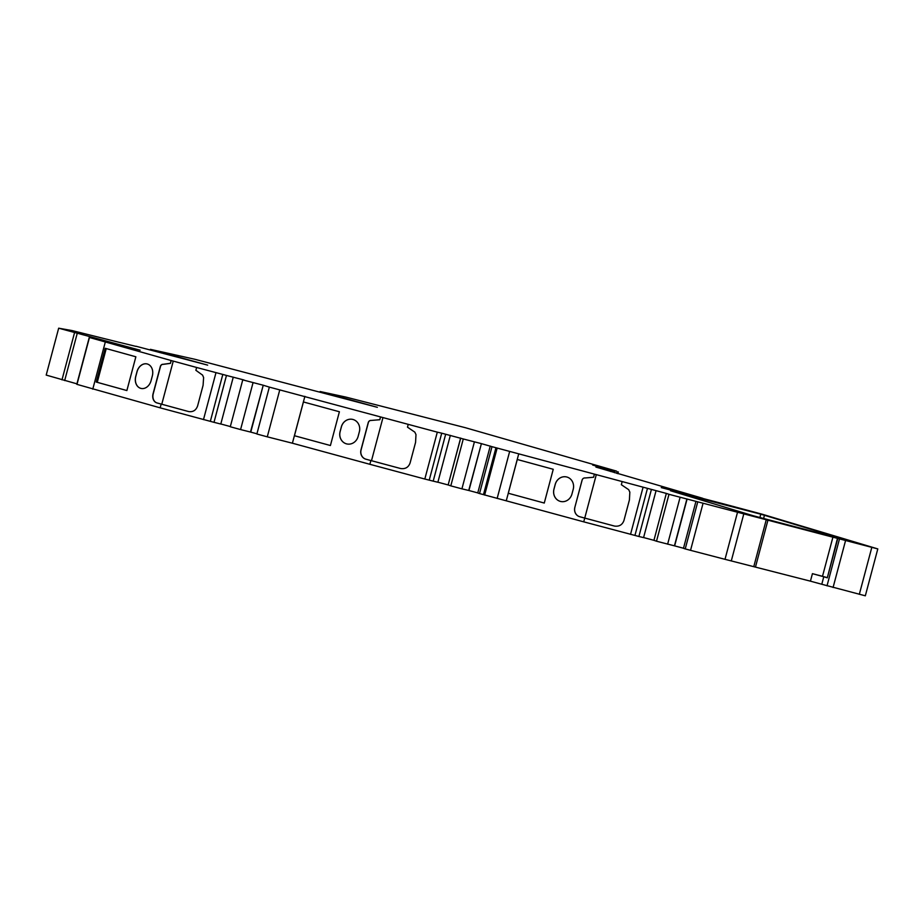 <?xml version="1.0" encoding="UTF-8"?>
<svg xmlns="http://www.w3.org/2000/svg" width="924" height="924" viewBox="0 0 924 924"><rect width="100%" height="100%" fill="white"/><g stroke="black" fill="none" stroke-linecap="round" stroke-linejoin="round"><path stroke-width="1.39" d="M119.6 342.434L72.072 330.573L58.674 328.193L140.125 350.208L89.27 337.433L171.032 360.499L170.455 363.363L163.167 364.356A2.911 2.275 -76 0 0 160.453 366.609L153.222 393.82A7.762 6.064 -76 0 0 157.057 402.945L188.681 411.573L161.169 404.088L160.164 407.842L213.998 422.326L226.472 375.444L222.811 374.439L210.337 421.332M89.27 337.433L76.796 384.315L160.164 407.842M105.717 348.44L96.223 382.051L126.877 390.552L96.743 382.178M126.877 390.552L135.863 356.791L105.209 348.29L96.223 382.051M105.244 342.261L92.77 389.154M161.169 404.088L156.907 402.91A7.762 6.064 104 0 1 153.061 393.786L160.302 366.574A2.911 2.275 -76 0 1 163.005 364.322L170.282 363.317M136.983 371.702L135.736 376.391A10.187 7.958 -76 0 0 140.945 388.415A10.187 7.958 -76 0 0 151.074 380.642L152.321 375.952A10.187 7.958 -76 0 0 147.112 363.941A10.187 7.958 -76 0 0 136.983 371.702L137.052 371.725A10.187 7.958 104 0 1 147.147 363.952M279.753 389.94L267.279 436.833L256.872 434.003L269.346 387.11L382.975 417.579L371.494 460.718L400.669 468.537C405.324 469.184 408.466 467.348 410.071 463.028L415.569 442.4L415.985 434.603L414.841 432.155L407.484 427.165L408.235 424.359L437.306 432.155L424.821 479.036L433.194 481.138L445.668 434.245L441.718 433.183L429.244 480.076M400.658 468.537L370.871 460.545L369.866 464.298L424.821 479.036M495.957 447.736L483.483 494.629L479.521 493.566L491.995 446.673L653.476 489.963L666.331 493.416L653.938 540.332L666.331 493.416M653.938 540.332L656.502 541.21L668.988 494.317L666.412 493.439M668.988 494.317L877.8 548.914L762.312 514.252A160.73 2.091 14.9 0 0 720.916 503.187L661.261 487.606L702.633 498.267L595.911 467.07L614.806 471.76L592.654 465.026L616.527 471.113L465.338 427.697L345.784 397.066L320.108 391.522L377.35 407.311L194.952 359.297L150.416 349.341L207.657 365.13L135.967 346.234M119.612 342.4L135.944 346.385M188.646 411.573C193.012 412.196 196.004 410.325 197.597 405.959L203.084 385.331L203.615 377.57L202.61 375.144L195.853 370.281L196.662 367.486L171.032 360.499M196.604 367.475L222.811 374.439M250.473 432.051L263.236 385.239L250.762 432.12L240.575 429.568L230.284 426.761L242.758 379.88L243.994 379.995L226.472 375.444M242.758 379.88L262.947 385.158M263.236 385.239L269.346 387.11M382.975 417.579L408.235 424.359M437.306 432.155L441.718 433.183M468.734 490.471L481.404 443.636L468.93 490.517L461.919 488.842L450.797 485.862L463.282 438.969L445.668 434.245M463.282 438.969L481.208 443.589M481.404 443.636L491.995 446.673M753.499 515.823L853.995 542.249L760.787 514.194L670.535 490.748L753.499 515.823M594.34 474.439L593.601 477.258L585.169 477.974A2.911 2.668 -76.8 0 0 582.12 480.145L574.843 507.357A7.762 7.103 103.2 0 0 579.706 516.724L579.752 516.735A7.762 7.103 103.2 0 1 574.89 507.357M594.305 474.428L593.601 477.258M596.223 474.948L584.742 518.087L579.752 516.735M614.529 526.079L584.742 518.087L583.725 521.841L638.9 536.486L651.374 489.604M517.278 459.494L508.292 493.254L544.271 503.049L553.245 469.288L517.232 459.482L508.258 493.243L544.271 503.049M553.996 489.108L555.243 484.419A10.187 9.332 103.2 0 1 566.551 476.946A10.187 9.332 -76.8 0 0 555.208 484.407L553.961 489.096A10.187 9.332 -76.8 0 0 560.637 501.466A10.187 9.332 103.2 0 1 553.996 489.108L553.961 489.096M106.237 348.579L97.263 382.34M585.169 477.974L593.554 477.246M461.919 488.842L474.393 441.949M483.483 494.629L583.725 521.841M497.124 448.198L484.638 495.079M622.083 481.889L621.344 484.707L628.701 489.697L629.833 492.146L629.417 499.93L623.931 520.558C622.314 524.878 619.172 526.715 614.506 526.068L579.706 516.724M460.626 438.057L448.152 484.95L460.706 438.091M703.014 503.453L690.54 550.334L725.005 559.32L810.429 581.161L812.427 573.665L822.499 576.299L832.986 536.913M812.427 573.665L823.781 576.761L821.783 584.257L865.326 595.807L877.8 548.914M359.355 431.774A10.187 9.332 -76.8 0 0 352.679 419.404A10.187 9.332 -76.8 0 0 341.349 426.865L340.101 431.554A10.187 9.332 -76.8 0 0 346.777 443.924A10.187 9.332 -76.8 0 0 358.108 436.463L359.355 431.774M346.8 443.936A10.187 9.332 103.2 0 1 340.147 431.566L341.395 426.876A10.187 9.332 103.2 0 1 352.702 419.404M380.445 416.897L379.81 419.739L371.275 420.432A2.911 2.668 -76.8 0 0 368.237 422.603L360.995 449.815A7.762 7.103 103.2 0 0 365.858 459.182L365.962 459.205A7.762 7.103 -76.8 0 1 361.099 449.838L360.995 449.815M370.871 460.545L365.858 459.182M304.885 396.327L292.4 443.208L369.866 464.298M294.398 435.712L330.411 445.518L294.398 435.712M303.384 401.952L339.397 411.757L330.411 445.518M371.275 420.432L379.706 419.704M585.135 477.974A2.911 2.668 -76.8 0 0 582.085 480.145L574.843 507.357M518.734 453.857L517.232 459.482M508.292 493.254L506.26 500.75M560.637 501.466A10.187 9.332 -76.8 0 0 571.968 493.993L573.215 489.304A10.187 9.332 -76.8 0 0 566.539 476.934M267.279 436.833L292.4 443.208M509.632 451.547L497.147 498.44M58.674 328.193L46.2 375.086L76.911 383.841M837.479 538.334L827.315 577.823L823.781 576.761M827.038 577.569L822.499 576.299M697.712 502.021L685.227 548.914L683.471 548.302L695.945 501.42M213.998 422.326L220.79 424.035L233.264 377.142M171.194 360.545L170.455 363.363M643 487.502L630.526 534.384M215.962 372.742L203.476 419.635M303.418 401.963L294.444 435.724M479.521 493.566L477.754 492.954L490.24 446.073M433.194 481.138L437.872 482.259L450.346 435.366M821.783 584.257L810.429 581.161M638.9 536.486L643.578 537.606L656.052 490.725M656.502 541.21L674.636 545.876L687.11 498.983M674.636 545.876L683.483 548.244M437.884 482.201L448.152 484.95M140.979 388.415A10.187 7.958 104 0 1 135.805 376.414L137.052 371.725M240.575 429.568L253.049 382.675M685.227 548.914L690.54 550.334M667.625 544.19L680.099 497.308M450.797 485.862L448.232 484.973M468.93 490.517L477.777 492.896M220.801 423.966L230.342 426.565M643.589 537.549L653.857 540.297M250.762 432.12L256.918 433.795M371.494 460.718L365.962 459.205M371.379 420.455A2.911 2.668 -76.8 0 0 368.341 422.626L361.099 449.838M380.561 416.92L379.81 419.739M647.424 488.542L634.95 535.423M173.25 361.111L161.769 404.25M89.455 337.491L76.981 384.384M766.331 519.461L753.857 566.354M743.762 514.033L731.288 560.914M737.479 512.427L725.005 559.32M845.552 540.598L833.078 587.491M839.489 538.946L827.015 585.839M760.787 514.194L759.875 517.602M871.794 547.447L859.32 594.328M61.989 379.856L74.463 332.963M768.017 519.889L755.543 566.782M837.802 538.438L827.315 577.823M764.483 515.199L763.582 518.595M674.439 545.83L686.913 498.937M77.142 333.703L64.668 380.584M610.683 470.778L610.498 471.471M613.651 470.743L613.501 471.332M617.14 471.656L616.689 473.342M618.329 471.945L617.867 473.7L618.341 471.945M614.552 472.695L614.806 471.76"/></g></svg>
